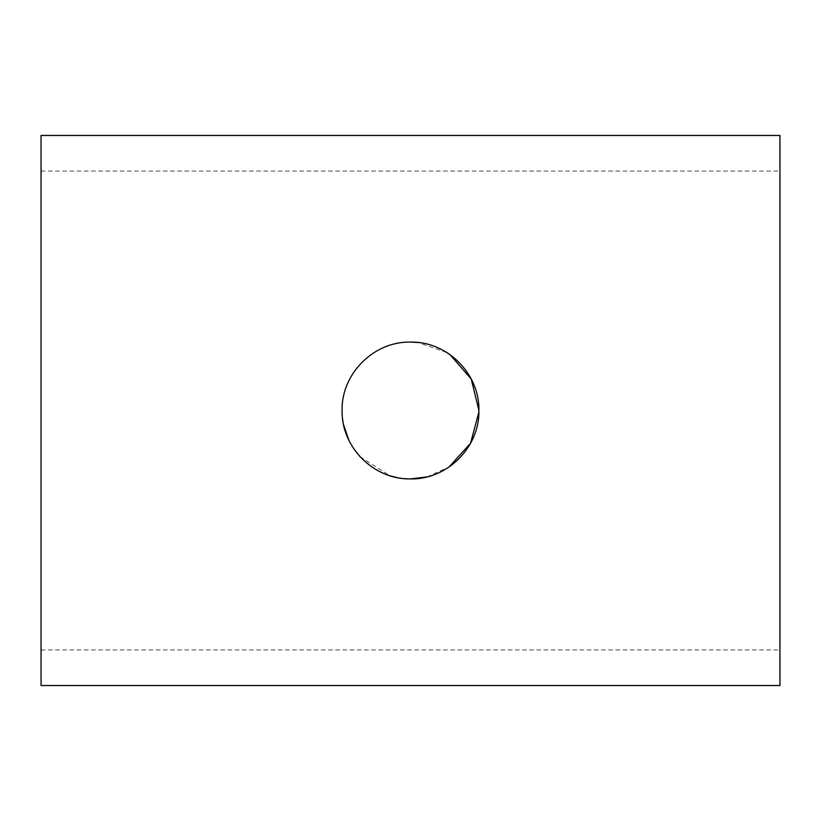 <?xml version="1.0" encoding="UTF-8"?>
<svg xmlns="http://www.w3.org/2000/svg" width="821" height="821" viewBox="0 0 821 821"><rect width="100%" height="100%" fill="white"/><g stroke="black" fill="none" stroke-linecap="round" stroke-linejoin="round"><path stroke-width="0.62" stroke-dasharray="4.11 3.08" d="M342.1 412.173L343.589 424.755M348.843 440.159L353.943 449.005M360.06 456.733L389.944 475.759M396.861 477.545L410.5 478.92M41.05 135.465L41.05 685.535M779.95 135.465L779.95 685.535M446.634 352.404L417.653 342.46M427.033 476.888L448.954 467.087M41.05 171.045L779.95 171.045M41.05 649.955L779.95 649.955"/><path stroke-width="1.23" d="M417.653 342.46L410.5 342.08C373.832 341.29 341.279 373.688 342.08 410.5L342.1 412.173M478.92 410.5C479.721 373.791 447.24 341.259 410.5 342.08C373.771 341.32 341.31 373.668 342.08 410.5C341.259 447.24 373.832 479.751 410.5 478.92C447.26 479.71 479.721 447.219 478.92 410.5L471.223 378.984L450.031 354.662M343.589 424.755L348.843 440.159M353.943 449.005L360.06 456.733M389.944 475.759L396.861 477.545M41.05 685.535L41.05 135.465L779.95 135.465L779.95 685.535L41.05 685.535M449.857 354.539L446.634 352.404M410.5 478.92L427.033 476.888M448.954 467.087L470.556 443.278L478.9 412.019"/></g></svg>
